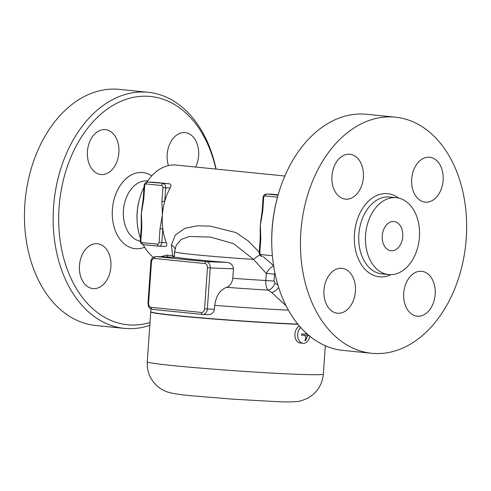 <?xml version="1.0" encoding="UTF-8"?>
<svg xmlns="http://www.w3.org/2000/svg" width="491" height="491" viewBox="0 0 491 491"><rect width="100%" height="100%" fill="white"/><g stroke="black" fill="none" stroke-linecap="round" stroke-linejoin="round"><path stroke-width="0.74" d="M150.007 322.519A114.728 79.947 -84.3 0 1 131.042 325.005A114.728 79.947 -84.3 0 1 58.717 222.754A114.728 79.947 -84.3 0 1 125.806 99.428A114.728 79.947 -84.3 0 1 215.868 169.07M216.065 169.088A118.65 82.678 95.7 0 0 148.227 92.283A118.65 82.678 95.7 0 0 53.992 201.973A118.65 82.678 95.7 0 0 124.352 328.381A118.65 82.678 95.7 0 0 127.973 328.632A118.65 82.678 95.7 0 0 149.81 325.355M168.431 165.577A22.555 15.718 -84.3 0 1 184.475 132.582A22.555 15.718 -84.3 0 1 185.162 132.631A22.555 15.718 -84.3 0 1 195.633 167.032M87.441 151.486A22.555 15.718 -84.3 0 1 105.418 129.636A22.555 15.718 -84.3 0 1 118.877 152.664A22.555 15.718 -84.3 0 1 100.901 174.514A22.555 15.718 -84.3 0 1 87.441 151.486M93.609 288.634A22.555 15.718 -84.3 0 1 92.922 288.591A22.555 15.718 -84.3 0 1 79.499 265.066A22.555 15.718 -84.3 0 1 96.752 243.659A22.555 15.718 -84.3 0 1 97.439 243.708A22.555 15.718 -84.3 0 1 110.862 267.233A22.555 15.718 -84.3 0 1 93.609 288.634M124.358 328.381L95.665 325.496A118.65 82.678 -84.3 0 1 25.299 199.082A118.65 82.678 -84.3 0 1 119.534 89.393M139.512 198.984L139.26 199.892A45.104 31.43 95.7 0 0 137.136 212.4A45.104 31.43 95.7 0 0 137.124 221.159L137.185 222.098A49.032 34.167 -84.3 0 1 137.198 212.585A49.032 34.167 -84.3 0 1 139.512 198.984A49.032 34.167 -84.3 0 1 144.01 187.243M146.975 182.087A49.032 34.167 -84.3 0 1 176.287 165.08L284.86 176.011M153.376 257.284A49.032 34.167 -84.3 0 1 143.145 244.598M140.444 238.295A49.032 34.167 -84.3 0 1 137.185 222.098M272.395 255.731L261.108 254.596A1.964 1.405 92.1 0 1 259.843 252.497L260.801 238.81L260.212 238.724L260.242 232.611A49.032 34.167 -84.3 0 1 260.359 224.982A49.032 34.167 -84.3 0 1 261.322 217.329L262.126 211.351L262.716 211.437L263.673 197.75L263.084 197.664C263.366 195.424 264.532 194.209 266.588 194.019L278.188 194.774M154.045 182.29L169.696 183.849C171.218 184.401 171.371 185.77 170.168 187.961A49.032 34.167 95.7 0 0 164.712 201.482A49.032 34.167 95.7 0 0 162.392 215.119A49.032 34.167 95.7 0 0 162.803 228.855A49.032 34.167 95.7 0 0 166.339 242.714C167.235 244.972 166.897 246.212 165.32 246.421L158.9 246.181A3.922 2.811 -87.9 0 0 161.846 242.548L159.078 242.351A1.964 1.405 92.1 0 1 157.543 244.168L142.144 242.615A1.964 1.369 95.7 0 0 143.317 244.622A1.964 1.369 95.7 0 0 143.378 244.622L158.654 246.163M142.144 242.615A1.964 1.405 92.1 0 1 140.88 240.522L141.838 226.836L141.248 226.75L141.279 220.631A49.032 34.167 -84.3 0 1 141.396 213.002A49.032 34.167 -84.3 0 1 142.359 205.336L143.163 199.371L143.753 199.456L144.71 185.77L144.121 185.684L143.163 199.371M259.266 252.245L248.139 240.866L235.919 232.562L210.179 226.112L197.296 225.811L184.984 228.29L175.299 235.029L171.371 245.132L172.666 255.707L166.842 255.124L160.588 256.738M273.604 265.668L263.293 256.701M166.339 242.714L161.846 242.548L162.803 228.855L160.035 228.665L159.078 242.351M161.95 201.292L164.712 201.482L165.67 187.795L162.908 187.599L161.95 201.292L162.392 215.119L160.035 228.665M273.923 265.901C271.1 266.871 268.559 269.393 266.306 273.481L265.815 280.496C265.631 285.105 266.368 288.303 268.018 290.095L271.664 292.483L286.05 305.746M277.961 285.185L274.942 283.074L274.046 281.122L274.537 274.113L266.306 273.481L253.571 259.401A68.642 2.154 4 0 1 174.618 251.742L176.152 245.377L181.259 239.405L189.305 236.484L210.436 237.079L233.587 243.659L253.571 259.401A9.808 1.264 141.1 0 1 259.764 254.841M176.367 257.339L176.521 257.345A68.642 2.154 4 0 0 226.91 262.415C230.813 262.869 232.992 265.005 233.452 268.81L232.789 278.305C232.028 283.049 229.96 286.057 226.578 287.315C219.974 289.911 216.022 295.926 214.727 305.359L214.45 309.269C213.665 312.896 211.468 314.688 207.871 314.639L202.924 314.455A5.886 4.216 -87.9 0 0 207.343 308.999L210.216 267.939L233.452 268.81M150.952 308.992L150.755 311.773A88.251 2.774 4 0 0 202.955 317.965A88.251 2.774 4 0 0 297.791 324.115M174.293 256.394L172.666 255.707A7.844 5.469 95.7 0 1 173.685 257.229M171.371 245.132A9.808 6.874 177 0 1 175.023 248.919M166.842 255.124A7.844 5.469 -84.3 0 1 168.032 257.02M274.942 283.074A7.844 5.131 -60.4 0 1 268.018 290.095A75.178 2.363 4 0 1 226.578 287.315M278.642 287.388A7.844 4.566 -45.2 0 1 271.664 292.483M277.753 196.32L277.501 197.229A114.728 79.947 95.7 0 0 272.057 251.324L272.118 252.264A118.65 82.678 -84.3 0 1 277.753 196.32A118.65 82.678 -84.3 0 1 366.746 114.286L395.433 117.171A118.65 82.678 -84.3 0 1 466.051 240.921A118.65 82.678 -84.3 0 1 375.277 353.532A118.65 82.678 -84.3 0 1 371.662 353.281A118.65 82.678 -84.3 0 1 301.284 226.946A118.65 82.678 -84.3 0 1 395.433 117.171M371.662 353.281L342.97 350.396A118.65 82.678 -84.3 0 1 272.118 252.264M341.257 268.282A22.555 15.718 -84.3 0 1 341.945 268.325A22.555 15.718 -84.3 0 1 355.367 291.85A22.555 15.718 -84.3 0 1 338.115 313.258A22.555 15.718 -84.3 0 1 337.409 313.203A22.555 15.718 -84.3 0 1 324.005 289.672A22.555 15.718 -84.3 0 1 341.257 268.282M363.383 177.288A22.555 15.718 -84.3 0 1 345.394 199.131A22.555 15.718 -84.3 0 1 331.941 176.103A22.555 15.718 -84.3 0 1 349.93 154.254A22.555 15.718 -84.3 0 1 363.383 177.288M425.838 202.175A22.555 15.718 -84.3 0 1 425.151 202.126A22.555 15.718 -84.3 0 1 411.728 178.607A22.555 15.718 -84.3 0 1 428.981 157.2A22.555 15.718 -84.3 0 1 429.686 157.249A22.555 15.718 -84.3 0 1 443.091 180.786A22.555 15.718 -84.3 0 1 425.838 202.175M403.712 293.17A22.555 15.718 -84.3 0 1 421.701 271.32A22.555 15.718 -84.3 0 1 435.155 294.355A22.555 15.718 -84.3 0 1 417.166 316.198A22.555 15.718 -84.3 0 1 403.712 293.17M389.811 274.653A38.636 26.919 -84.3 0 1 388.633 274.573A38.636 26.919 -84.3 0 1 365.721 233.434A38.636 26.919 -84.3 0 1 396.378 197.689A38.636 26.919 -84.3 0 1 419.369 237.982A38.636 26.919 -84.3 0 1 389.811 274.653M391.48 250.797A14.712 10.25 -84.3 0 1 391.032 250.766A14.712 10.25 -84.3 0 1 382.305 235.103A14.712 10.25 -84.3 0 1 393.978 221.496A14.712 10.25 -84.3 0 1 402.73 236.834A14.712 10.25 -84.3 0 1 391.48 250.797M153.585 312.681A86.882 2.731 4 0 0 211.713 318.837A86.882 2.731 4 0 0 297.908 324.256M297.957 324.318A88.251 2.774 -176 0 1 203.047 318.168A88.251 2.774 -176 0 1 150.743 311.969A88.251 2.774 -176 0 1 150.805 311.877M305.991 337.274L306.795 337.354L308.299 335.451L306.415 335.261L308.741 335.347M305.549 335.641A1.964 1.369 -84.3 0 1 306.415 335.261M308.87 335.457A11.6 0.362 -176 0 1 308.299 335.451M309.876 336.286A11.612 11.612 0 0 1 308.471 339.925A8.826 6.15 -84.3 0 1 303.266 343.326A8.826 6.15 -84.3 0 1 302.996 343.307A8.826 6.15 -84.3 0 1 297.828 336.967A8.826 6.15 -84.3 0 1 300.602 327.423M306.795 337.354A11.6 8.31 92.1 0 1 305.623 340.588A10.01 0.313 -176 0 1 304.807 340.551A11.6 8.31 -87.9 0 0 305.979 337.323L304.819 335.322L302.922 335.132A1.964 1.369 -84.3 0 1 302.978 335.138M301.486 335.077L304.745 335.316A11.6 0.362 -176 0 1 301.48 335.138A10.01 7.175 -87.9 0 0 301.566 333.966A11.6 0.362 4 0 0 304.831 334.144L306.231 333.137M306.439 334.083L306.501 334.089A1.964 1.369 -84.3 0 1 306.439 334.083A1.964 1.369 -84.3 0 1 305.813 333.788M305.623 340.588L304.831 340.502M300.461 343.043A8.826 6.15 -84.3 0 1 300.197 343.025A8.826 6.15 -84.3 0 1 294.913 335.5A8.826 6.15 -84.3 0 1 299.357 325.993M151.805 175.827A38.243 26.649 95.7 0 0 113.433 202.114A38.243 26.649 95.7 0 0 136.375 248.741A38.243 26.649 95.7 0 0 144.618 247.237M140.303 241.228A30.399 21.181 -84.3 0 1 123.671 208.104A30.399 21.181 -84.3 0 1 147.711 180.927L147.748 180.934M141.838 226.836L141.396 213.002L143.753 199.456M140.88 240.522L140.291 240.437L141.248 226.75M140.291 240.437C140.26 242.738 141.267 244.131 143.317 244.622L158.9 246.181A3.922 2.811 -87.9 0 1 158.771 246.175A1.964 1.369 -84.3 0 1 158.71 246.169A1.964 1.369 -84.3 0 1 157.543 244.168M144.71 185.77A1.964 1.405 92.1 0 1 146.244 183.953A1.964 1.369 -84.3 0 1 147.748 182.051A3.922 2.811 -87.9 0 0 147.625 182.044C145.569 182.235 144.403 183.444 144.121 185.684M170.168 187.961L165.67 187.795A3.922 2.811 -87.9 0 0 163.147 183.603A1.964 1.369 95.7 0 0 161.643 185.506A1.964 1.405 92.1 0 1 162.908 187.599M169.696 183.849L147.748 182.051L154.303 182.296M146.244 183.953L161.643 185.506M261.108 254.596A1.964 1.369 95.7 0 0 262.28 256.597A1.964 1.369 95.7 0 0 262.341 256.603L262.28 256.597C260.23 256.112 259.223 254.719 259.254 252.417L260.212 238.724M259.843 252.497L259.254 252.417M260.801 238.81L260.359 224.982L262.716 211.437M263.673 197.75A1.964 1.405 92.1 0 1 265.214 195.934A1.964 1.369 -84.3 0 1 266.717 194.031A3.922 2.811 -87.9 0 0 266.588 194.019M265.214 195.934L277.519 197.173M278.072 195.173L266.717 194.031L273.266 194.276M274.046 281.122L265.815 280.496A68.642 2.154 -176 0 1 232.789 278.305M226.91 262.415L206.423 261.648L156.04 256.572L176.521 257.345M202.611 314.43L152.345 309.373A1.964 1.369 -84.3 0 1 152.29 309.367A1.964 1.369 -84.3 0 1 151.118 307.366A3.922 2.811 92.1 0 1 148.595 303.174L148 303.088L150.872 262.022L151.461 262.108A3.922 2.811 92.1 0 1 154.536 258.481A1.964 1.369 -84.3 0 1 156.04 256.572A5.886 4.216 -87.9 0 0 155.85 256.56L176.447 257.333M210.216 267.939A5.886 4.216 -87.9 0 0 206.423 261.648A1.964 1.369 95.7 0 0 204.919 263.55A3.922 2.811 92.1 0 1 207.448 267.742L210.216 267.939M214.45 309.269L204.575 308.808A3.922 2.811 92.1 0 1 201.5 312.436A1.964 1.369 95.7 0 0 202.673 314.443A1.964 1.369 95.7 0 0 202.734 314.443A5.886 4.216 -87.9 0 0 202.924 314.455L152.29 309.367C147.196 307.476 148.589 305.66 148 303.088M214.727 305.359A88.251 2.774 4 0 0 288.395 310.152M201.5 312.436L151.118 307.366M148.595 303.174L151.461 262.108M154.536 258.481L204.919 263.55M207.448 267.742L204.575 308.808M274.537 274.113L274.899 272.916M398.655 198.063A41.772 29.11 95.7 0 0 355.779 225.019A41.772 29.11 95.7 0 0 380.635 276.881A41.772 29.11 95.7 0 0 390.94 274.659M388.633 274.573L381.918 273.892A38.636 26.919 -84.3 0 1 359.001 232.734A38.636 26.919 -84.3 0 1 389.688 197.014M325.318 345.75L323.336 374.148A88.251 2.774 -176 0 1 298.276 374.332A88.251 2.774 -176 0 1 201.997 368.238A88.251 2.774 -176 0 1 147.257 361.836L150.743 311.969M119.442 89.387L148.129 92.271M147.625 182.044L154.174 182.29M262.126 211.351L263.084 197.664M174.618 251.742L174.231 257.253M150.872 262.022C150.712 259.242 152.37 257.425 155.85 256.56M396.378 197.689L389.658 197.014M323.336 374.148C322.213 384.913 316.996 392.923 307.673 398.183C303.045 400.337 299.258 401.478 296.319 401.589C291.169 402.012 284.455 402.025 276.181 401.613L233.943 399.238L192.853 395.875C183.057 395.034 175.348 393.954 169.714 392.647C165.35 391.499 161.367 389.461 157.771 386.527C150.338 380.022 146.834 371.785 147.257 361.836M302.996 343.307L300.197 343.025"/></g></svg>

